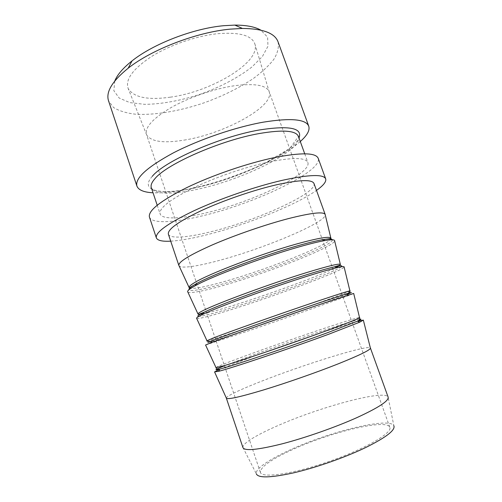 <?xml version="1.0" encoding="UTF-8"?>
<svg xmlns="http://www.w3.org/2000/svg" width="502" height="502" viewBox="0 0 502 502"><rect width="100%" height="100%" fill="white"/><g stroke="black" fill="none" stroke-linecap="round" stroke-linejoin="round"><path stroke-width="0.38" stroke-dasharray="2.51 1.88" d="M186.135 139.782C164.556 143.541 151.422 141.966 146.728 135.057L146.496 134.467C144.689 127.364 152.934 118.365 171.238 107.472C189.147 97.344 214.498 88.641 234.541 85.723C254.884 83.169 266.43 85.171 269.191 91.734L269.379 92.349C273.383 106.976 224.727 133.287 186.135 139.782M170.329 97.175C210.602 91.86 260.118 62.901 255.029 44.446C252.293 35.56 239.868 31.971 217.749 33.684C196.351 35.88 169.532 45.161 151.24 56.701C132.635 69.188 124.96 79.818 128.223 88.603C133.764 97.457 147.795 100.312 170.329 97.175M292.471 449.623C271.036 459.43 260.343 467.011 260.387 472.376C261.636 478.469 292.898 474.095 329.149 461.438C365.418 448.838 392.639 432.849 389.828 427.296C386.929 418.367 329.996 432.297 292.471 449.623M278.033 41.791C279.087 47.144 277.688 52.992 273.835 59.336C268.765 65.787 261.918 72.188 253.303 78.544C239.096 88.007 222.75 96.083 204.251 102.778C179.854 111.061 154.798 115.391 135.433 114.199C126.316 113.126 119.005 110.886 113.496 107.478L108.539 100.814M114.776 81.01L113.847 90.724L119.181 98.041L129.817 102.609L144.57 104.334C161.493 104.247 181.373 100.525 201.17 93.937C220.773 86.802 238.67 77.371 251.985 66.929L262.471 56.412L267.968 46.228L267.604 37.179L260.845 30.145M300.29 141.514C280.373 159.178 231.679 179.766 191.996 188.357C176.472 191.764 163.489 193.239 153.041 192.787M187.823 292.001C189.756 294.072 207.659 290.206 230.569 283.31C274.318 270.34 334.257 246.438 334.658 240.866M178.856 265.464L179.07 265.853C181.46 268.921 199.551 265.978 222.436 259.553C266.236 247.53 325.403 222.624 325.271 214.938L325.196 214.505M196.652 318.387C198.121 319.441 215.829 314.616 238.764 307.243C282.463 293.312 343.18 270.446 344.127 267.033M205.569 345.025L247.028 331.364C290.664 316.455 352.178 294.649 353.684 293.444M219.757 369.284L255.349 355.673C291.524 342.483 340.839 325.829 357.631 321.267M269.16 161.939C245.522 166.928 214.605 177.557 192.354 188.369C169.613 199.846 158.87 208.368 160.119 213.927C162.064 219.851 181.536 218.853 205.883 212.942C251.684 202.344 312.056 173.874 307.87 162.472C305.687 157.459 292.785 157.283 269.16 161.939M168.377 234.196C170.002 239.159 188.884 237.433 212.754 231.278C257.67 220.133 317.534 193.032 313.988 183.494M170.718 241.167C180.645 240.552 193.257 238.281 208.556 234.34C247.379 224.425 296.054 204.941 316.486 190.402M149.433 217.09C151.717 223.974 174.407 222.675 202.25 215.873C254.131 203.768 322.723 171.577 318.212 158.318M226.358 398.193L226.339 398.08C226.283 396.003 242.661 388.473 264.861 379.914C306.91 363.542 367.966 344.629 370.363 347.93L370.413 348.024M242.968 447.684L242.912 447.451C242.196 443.341 258.097 434.017 280.179 424.617C321.939 406.488 384.174 389.684 388.04 396.913L388.14 397.132M242.912 447.451L256.29 473.731C255.085 468.824 269.75 459.054 290.62 449.673C330.096 431.488 389.859 416.729 393.882 425.815L388.04 396.913M189.198 287.778L189.248 287.841C192.9 289.51 206.648 286.818 230.493 279.771C272.824 267.353 330.692 244.104 330.956 238.494L330.956 238.412M332.33 239.799C333.918 244.794 274.255 268.783 230.788 281.597C207.734 288.512 189.957 292.214 188.984 289.717M203.122 313.806C210.62 312.269 222.486 308.912 238.714 303.754C274.343 292.459 321.964 274.864 336.214 267.459M341.26 266.819C335.192 271.827 279.52 292.691 238.996 305.574C217.416 312.457 204 316.078 198.767 316.442M206.956 340.695L206.987 340.764C207.997 340.896 224.833 335.449 246.99 327.919C289.208 313.618 348.608 292.396 349.925 290.984L349.907 290.915M347.114 294.379C332.487 300.077 283.454 317.408 247.273 329.732C216.657 340.187 197.173 346.38 211.819 340.739M216.004 367.684L215.985 367.589C216.519 366.692 233.154 360.279 255.336 352.272C297.491 337.005 357.675 316.844 359.539 317.597L359.583 317.684M359.62 319.347C350.164 321.236 294.969 339.766 255.612 354.073L224.463 365.795M152.288 176.334C138.414 191.808 162.535 195.278 196.338 187.585C238.4 178.643 292.164 153.675 299.016 137.994M197.763 189.21C173.353 194.663 153.637 194.688 151.328 187.673C152.683 192.134 168.201 193.132 189.618 189.041C202.13 186.593 215.27 183.035 229.031 178.373L261.63 165.133L289.842 148.404L298.452 136.437C303.409 149.935 243.696 179.553 197.763 189.21M269.379 92.349L255.029 44.446M146.728 135.057L128.223 88.603M389.828 427.296L269.191 91.734M260.387 472.376L146.496 134.467M330.956 238.494L330.849 238.073M189.248 287.841L189.066 287.445M157.195 205.199L160.119 213.927M304.739 153.819L307.87 162.472"/><path stroke-width="0.75" d="M153.041 192.787C143.886 192.31 138.502 190.07 136.902 186.066L108.539 100.814C105.677 92.01 112.222 81.148 128.173 68.216C151.554 49.56 196.508 32.222 230.117 29.147L242.403 28.438C262.935 28.664 274.807 33.113 278.033 41.791L308.761 126.222C309.991 130.351 307.168 135.452 300.29 141.514M260.845 30.145C254.991 26.788 246.319 25.106 234.829 25.1L223.704 25.702C193.352 28.401 153.217 43.9 132.032 60.899C123.034 68.04 117.28 74.748 114.776 81.01M136.902 186.066C134.9 178.235 147.042 167.185 173.322 152.903C199.131 139.518 235.526 127.094 263.299 122.162C290.714 117.763 305.869 119.118 308.761 126.222M340.337 264.372L334.658 240.866C334.784 239.548 331.558 239.448 324.97 240.558C318.638 241.657 309.828 243.815 298.533 247.047C263.255 257.024 211.43 276.564 195.222 285.738C189.367 288.964 186.901 291.047 187.823 292.001L197.97 313.945M288.43 218.602C265.376 224.614 234.779 235.193 212.396 244.882C189.467 255.079 178.285 261.937 178.856 265.464L168.377 234.196C167.417 229.502 178.216 221.733 200.781 210.884C222.832 200.637 253.272 190.151 276.42 184.805C299.581 179.735 312.1 179.296 313.988 183.494L325.196 214.505C323.715 211.43 311.46 212.798 288.43 218.602M349.907 290.915L344.127 267.033C344.353 266.317 341.925 266.543 336.829 267.71C330.642 269.154 321.274 271.833 308.73 275.749C272.216 287.106 217.793 307.042 202.795 314.39C198.077 316.637 196.031 317.967 196.652 318.387L206.956 340.695M319.027 304.72C281.302 317.546 224.3 337.645 210.608 342.91L205.569 345.025L215.985 367.589L222.323 366.19C237.396 361.923 291.273 343.625 326.582 330.705C349.122 322.441 360.11 318.073 359.539 317.597L353.684 293.444L319.027 304.72M357.631 321.267L363.335 320.107L359.765 322.152L329.412 333.962C290.514 348.35 230.945 368.361 218.64 371.298L214.567 371.913L219.757 369.284M316.486 190.402C323.388 185.52 326.457 181.686 325.691 178.888C323.614 174.043 309.282 174.495 282.682 180.237C255.744 186.38 219.92 198.692 194.098 210.696C167.731 223.384 155.149 232.439 156.348 237.86C157.484 240.527 162.272 241.631 170.718 241.167M325.691 178.888L318.212 158.318C315.833 152.633 301.294 152.382 274.594 157.559C247.574 163.181 211.888 175.411 186.311 187.842C160.232 201.032 147.939 210.784 149.433 217.09L156.348 237.86M338.26 363.831C316.486 372.471 286.391 382.988 263.475 389.966C239.868 397.019 227.494 399.761 226.358 398.193L242.968 447.684C244.744 451.147 257.727 449.886 281.911 443.893C305.348 437.819 335.7 427.171 357.292 417.444C378.784 407.524 389.069 400.753 388.14 397.132L370.413 348.024C370.689 349.831 359.965 355.096 338.26 363.831M393.882 425.815C395.488 430.195 385.988 437.487 365.374 447.696C344.912 457.517 315.94 467.669 293.526 472.865C270.365 477.904 257.953 478.193 256.29 473.731M330.956 238.412C330.498 235.921 318.801 237.848 295.866 244.192C260.074 254.194 207.677 274.274 194.255 282.821C190.227 285.268 188.539 286.918 189.198 287.778M188.984 289.717C188.614 288.838 190.346 287.251 194.18 284.954L196.382 283.699C212.246 274.657 262.609 255.643 296.983 245.961C307.99 242.83 316.593 240.734 322.792 239.674C328.848 238.676 332.023 238.714 332.33 239.799M336.214 267.459C338.825 266.11 340.218 265.163 340.394 264.617C340.45 263.023 328.986 265.74 306.013 272.762C270.377 283.724 217.492 303.221 203.53 310.368C199.294 312.464 197.474 313.737 198.077 314.177C198.554 314.497 200.235 314.377 203.122 313.806M198.767 316.442C196.621 316.423 198.19 315.118 203.461 312.533L203.981 312.282C218.677 305.003 271.563 285.594 307.142 274.581C319.372 270.779 328.521 268.187 334.589 266.8C340.758 265.42 342.985 265.426 341.26 266.819M348.419 294.912L346.123 293.971C349.492 293.268 350.735 290.407 349.925 290.984C350.233 290.42 339.007 293.959 316.247 301.602C280.775 313.53 227.4 332.437 212.886 338.153L206.987 340.764C205.996 340.808 208.744 342.282 211.819 340.739L212.823 340.356C227.488 334.69 281.54 315.601 317.402 303.465L346.123 293.971C352.749 291.919 353.075 292.057 347.114 294.379M224.463 365.795C214.931 369.635 213.4 370.727 219.87 369.083L222.273 368.424C237.496 364.232 292.064 345.759 327.756 332.619L357.418 321.18C361.321 319.467 362.055 318.852 359.62 319.347M299.016 137.994C302.775 127.941 289.466 125.287 259.088 130.018C219.487 136.858 164.223 161.311 152.288 176.334M157.195 205.199L151.328 187.673C150.512 185.282 151.767 182.226 155.087 178.505C166.884 163.991 220.585 140.334 259.076 133.57C282.808 129.522 295.935 130.482 298.452 136.437L304.739 153.819M132.032 60.899L128.173 68.216M234.829 25.1L242.403 28.438M330.956 238.494L322.792 239.674L324.97 240.558M189.248 287.841L196.382 283.699L195.222 285.738M330.849 238.073L325.271 214.938M189.066 287.445L179.07 265.853M340.394 264.617L339.973 265.169L334.589 266.8L336.829 267.71M198.077 314.177L198.754 314.352L203.981 312.282L202.795 314.39M211.819 340.739L210.608 342.91M359.583 317.684C360.072 317.433 359.664 320.722 357.418 321.18L359.765 322.152M216.004 367.684C215.465 367.797 217.83 370.112 219.87 369.083L218.64 371.298M370.363 347.93L363.366 320.226M226.339 398.08L214.618 372.026"/></g></svg>
